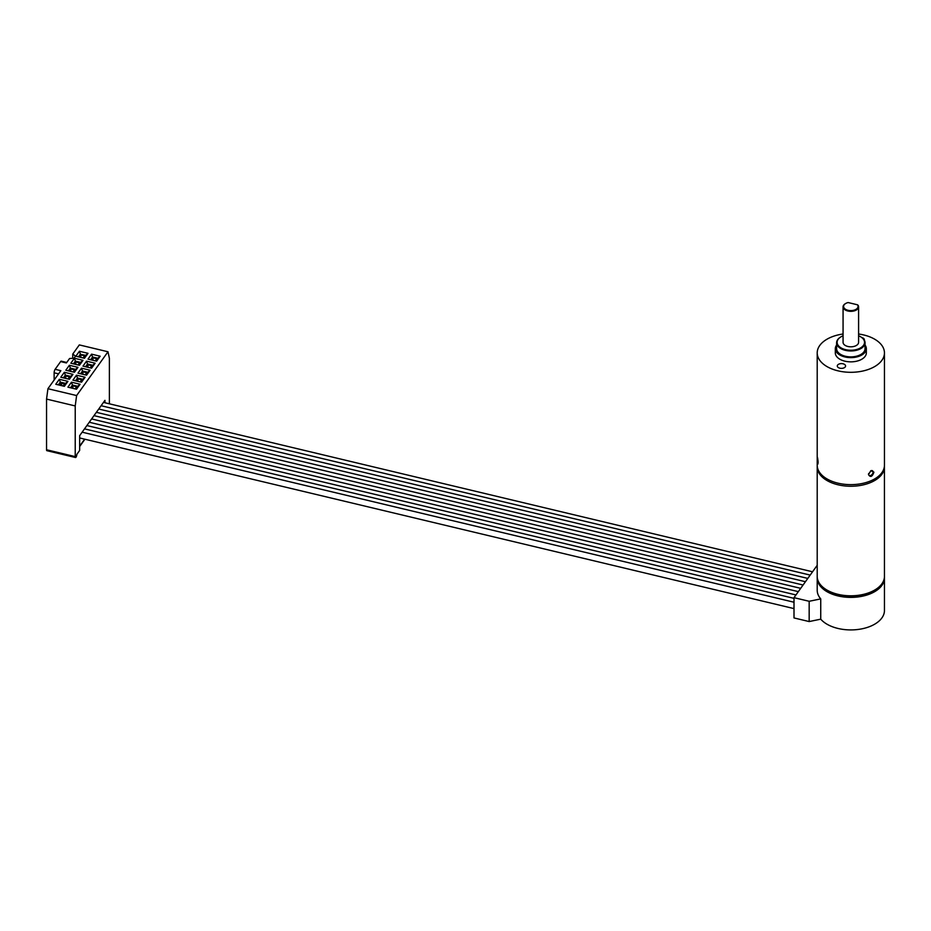 <?xml version="1.0" encoding="UTF-8"?>
<svg xmlns="http://www.w3.org/2000/svg" width="931" height="931" viewBox="0 0 931 931"><rect width="100%" height="100%" fill="white"/><g stroke="black" fill="none" stroke-linecap="round" stroke-linejoin="round"><path stroke-width="1.4" d="M69.231 371.062L70.768 368.909L70.768 371.422M70.768 368.909L74.596 369.828L73.06 371.969M75.481 369.549L70.349 368.327L68.522 370.887M90.121 370.224L81.509 368.176L77.948 373.145L86.56 375.193L90.121 370.224L87.747 372.272L82.498 371.015L80.532 373.762M85.792 375.007L87.747 372.272M81.509 368.176L82.498 371.015M65.333 375.123L64.344 372.284L60.794 377.253L69.394 379.301L72.955 374.343L70.593 376.38L65.333 375.123L63.366 377.87M72.955 374.343L64.344 372.284M68.626 379.126L70.593 376.38M60.306 382.141L59.328 379.289L55.767 384.259L64.367 386.318L67.928 381.349L65.566 383.386L60.306 382.141L58.339 384.875M67.928 381.349L59.328 379.289M63.599 386.132L65.566 383.386M72.443 385.038L71.466 382.187L67.905 387.156L76.505 389.216L80.066 384.247L77.704 386.295L72.443 385.038L70.488 387.773M80.066 384.247L71.466 382.187M75.737 389.03L77.704 386.295M76.493 375.181L72.932 380.151L81.532 382.21L85.093 377.241L76.493 375.181L77.471 378.021L75.504 380.767M85.093 377.241L82.731 379.278L77.471 378.021M80.764 382.024L82.731 379.278M75.376 361.112L74.399 358.26L70.837 363.23L79.438 365.289L82.999 360.32L80.636 362.368L75.376 361.112L73.409 363.846M82.999 360.32L74.399 358.26M78.669 365.103L80.636 362.368M100.164 356.212L91.552 354.152L88.003 359.122L96.603 361.181L100.164 356.212L97.802 358.26L92.541 357.004L90.575 359.738M95.835 360.995L97.802 358.26M91.552 354.152L92.541 357.004M87.514 364.009L86.536 361.17L82.975 366.127L91.575 368.187L95.137 363.218L92.774 365.266L87.514 364.009L85.547 366.744M95.137 363.218L86.536 361.17M90.807 368.001L92.774 365.266M79.286 357.039L80.822 354.897L80.822 357.411M80.822 354.897L84.64 355.805L83.103 357.958M85.524 355.537L80.403 354.315L78.565 356.864M88.026 353.315L79.414 351.255L75.853 356.224L84.465 358.284L88.026 353.315L85.652 355.351L80.403 354.315M83.697 358.098L85.652 355.351M79.414 351.255L80.403 354.094L78.437 356.841M75.539 362.252L75.539 364.358M72.746 358.295L72.746 354.094L75.539 356.119L74.038 358.214L69.581 358.505L66.392 362.95L60.655 361.577A2.584 0.803 103.4 0 1 61.26 361.17L66.729 362.485M75.225 405.939L46.55 399.085L47.935 388.704L76.61 395.559L75.225 405.939L75.225 456.609A2.071 0.64 -76.6 0 0 75.539 457.517A2.071 0.64 -76.6 0 0 76.365 456.539A2.071 0.64 -76.6 0 0 76.808 454.409L79.647 450.441L79.647 435.661L104.959 400.342L104.959 402.762M75.539 457.517L46.864 450.674A2.071 0.64 -76.6 0 1 46.55 449.766L75.225 456.609M46.55 399.085L46.55 449.766M54.138 380.057L54.138 372.796A2.584 0.803 -76.6 0 1 55.127 369.304L60.655 361.577M61.644 383.153L61.644 385.667M77.971 367.326L69.371 365.278L65.81 370.235L74.41 372.295L77.971 367.326L75.609 369.374L70.349 368.117L68.394 370.852M73.642 372.109L75.609 369.374M69.371 365.278L70.349 368.117M47.935 388.704L60.852 370.678L55.127 369.304M109.381 403.81L109.381 358.284L107.996 351.767L76.61 395.559M107.996 351.767L79.321 344.912L72.746 354.094M75.795 364.417L75.795 361.903L79.624 362.822L78.088 364.964M74.259 364.044L75.795 361.903M80.508 362.543L75.376 361.321L73.537 363.881M77.89 381.338L77.89 378.824L81.719 379.732L80.182 381.885M76.354 380.965L77.89 378.824M82.603 379.464L77.471 378.242L75.632 380.791M72.862 388.343L72.862 385.83L76.691 386.749L75.155 388.89M71.326 387.971L72.862 385.83M77.576 386.47L72.443 385.248L70.616 387.808M59.188 385.073L60.724 382.932L64.553 383.84L63.017 385.993M60.724 382.932L60.724 385.446M65.438 383.572L60.306 382.35L58.478 384.91M65.752 378.44L65.752 375.926L69.569 376.834L68.033 378.975M64.169 384.375L64.169 383.758M64.216 378.067L65.752 375.926M70.453 376.566L65.333 375.333L63.494 377.893M86.397 366.954L87.933 364.801L91.762 365.72L90.226 367.861M92.646 365.441L87.514 364.219L85.687 366.779M87.933 364.801L87.933 367.314M92.96 360.309L92.96 357.795L96.777 358.714L95.241 360.856M91.424 359.936L92.96 357.795M97.662 358.435L92.541 357.213L90.703 359.773M81.381 373.959L82.917 371.818L82.917 374.32M82.917 371.818L86.734 372.726L85.198 374.867M87.619 372.458L82.498 371.225L80.66 373.785M884.427 577.208A33.621 19.411 180 0 1 884.45 577.988A33.621 19.411 180 0 1 837.981 595.921A33.621 19.411 180 0 1 817.209 577.988A33.621 19.411 180 0 1 817.232 577.208M884.45 577.988L884.45 610.503A33.621 19.411 180 0 1 837.981 628.448A33.621 19.411 180 0 1 820.735 619.162L809.167 621.559L809.167 601.286L820.735 598.889A33.621 19.411 180 0 1 817.209 590.242L817.209 577.988M820.735 598.889L820.735 619.162M817.209 565.292L794.003 597.667L794.003 617.94L809.167 621.559M794.003 597.667L809.167 601.286M857.486 304.798L848.129 302.552A7.239 4.178 0 0 0 845.709 303.483A7.239 4.178 0 0 0 845.104 308.987A7.239 4.178 0 0 0 854.495 310.035A7.239 4.178 0 0 0 857.486 304.798L858.149 305.368A7.762 4.48 180 0 1 858.591 306.858A7.762 4.48 180 0 1 847.862 311.001A7.762 4.48 180 0 1 843.067 306.858A7.762 4.48 180 0 1 845.348 303.692A7.762 4.48 180 0 1 845.534 303.587M843.067 306.858L843.067 342.329A7.762 4.48 0 0 0 847.862 346.472A7.762 4.48 0 0 0 858.591 342.329L858.591 306.858M843.067 335.812A13.709 7.913 0 0 0 841.135 336.731A13.709 7.913 0 0 0 845.592 349.649A13.709 7.913 0 0 0 862.222 346.728A13.709 7.913 0 0 0 860.523 336.731A13.709 7.913 0 0 0 858.591 335.812M860.698 336.836A14.221 8.216 180 0 1 860.884 336.952A14.221 8.216 180 0 1 865.05 342.759A14.221 8.216 180 0 1 845.395 350.347A14.221 8.216 180 0 1 836.608 342.759A14.221 8.216 180 0 1 840.774 336.952A14.221 8.216 180 0 1 840.961 336.836M836.608 342.759L836.608 348.671A14.221 8.216 0 0 0 845.395 356.259A14.221 8.216 0 0 0 865.05 348.671L865.05 342.759M865.05 345.087A15.513 8.961 180 0 1 866.342 348.671A15.513 8.961 180 0 1 844.894 356.945A15.513 8.961 180 0 1 835.316 348.671A15.513 8.961 180 0 1 836.608 345.087M866.342 348.671L866.342 352.884A15.513 8.961 180 0 1 844.894 361.17A15.513 8.961 180 0 1 835.316 352.884L835.316 348.671M843.02 363.788A4.143 2.386 0 0 0 837.295 365.999A4.143 2.386 0 0 0 839.855 368.199A4.143 2.386 0 0 0 845.569 365.999A4.143 2.386 0 0 0 843.02 363.788M868.472 474.577L870.857 470.725L873.93 472.157C872.231 476.835 870.404 477.638 868.472 474.577M858.591 334.008A33.621 19.411 180 0 1 863.689 334.951A33.621 19.411 180 0 1 884.45 352.884L884.45 465.232A33.621 19.411 180 0 1 837.981 483.166A33.621 19.411 180 0 1 817.209 465.232L817.209 352.884A33.621 19.411 180 0 1 843.067 334.008M884.45 352.884A33.621 19.411 180 0 1 837.981 370.829A33.621 19.411 180 0 1 817.209 352.884M817.22 458.611C817.337 456.143 817.639 457.458 818.128 462.544C817.639 465.035 817.337 463.719 817.22 458.611L817.313 457.04M868.635 473.53A2.84 1.839 126.9 0 0 868.576 474.088A2.84 1.839 126.9 0 0 869.123 475.357A2.84 1.839 126.9 0 0 871.625 474.915A2.84 1.839 126.9 0 0 873.092 472.087A2.84 1.839 126.9 0 0 872.545 470.818A2.84 1.839 126.9 0 0 870.671 470.842M817.93 460.089L818.105 461.939M818.128 462.544L817.884 464.092M864.317 340.141A4.143 2.386 0 0 0 864.364 339.78A4.143 2.386 0 0 0 861.908 337.604M884.45 466.838A33.621 19.411 180 0 1 863.7 484.772A33.621 19.411 180 0 1 827.054 480.559A33.621 19.411 180 0 1 817.209 466.838L817.209 576.382A33.621 19.411 0 0 0 827.054 590.114A33.621 19.411 0 0 0 863.7 594.315A33.621 19.411 0 0 0 884.45 576.382L884.427 466.012M79.647 446.135L84.651 439.164M54.138 372.796L58.572 373.855M884.45 576.382C885.66 594.141 846.756 603.207 827.461 591.01C820.444 586.542 817.022 581.666 817.209 576.382M817.232 466.012L817.209 466.838M84.907 439.223L79.647 446.566M794.003 608.606L79.647 437.966M812.554 571.785L103.481 402.401M810.179 575.09L101.107 405.718M807.817 578.407L98.744 409.023M805.443 581.712L96.37 412.328M803.069 585.017L93.996 415.633M800.695 588.334L91.622 418.95M798.333 591.639L89.26 422.255M795.958 594.944L86.886 425.56M794.003 598.354L84.512 428.877M794.003 602.229L82.137 432.182"/></g></svg>

